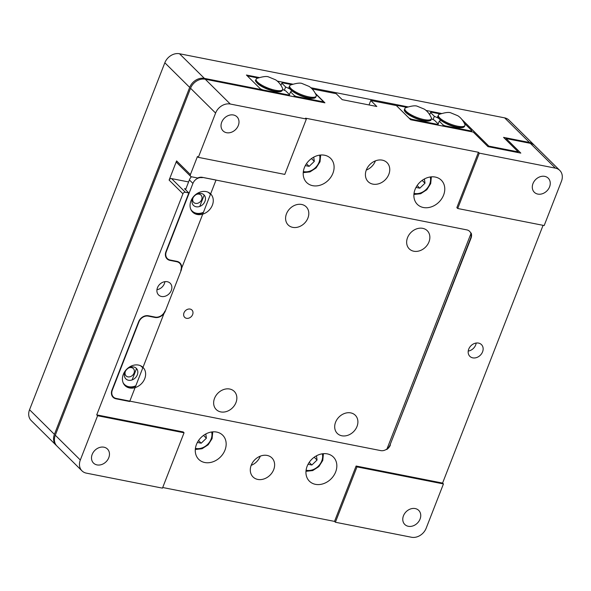 <?xml version="1.0" encoding="UTF-8"?>
<svg xmlns="http://www.w3.org/2000/svg" width="591" height="591" viewBox="0 0 591 591"><rect width="100%" height="100%" fill="white"/><g stroke="black" fill="none" stroke-linecap="round" stroke-linejoin="round"><path stroke-width="0.89" d="M404.783 110.945L413.589 117.417L423.4 120.675L429.768 120.682M431.297 117.735A14.228 3.96 -158.7 0 1 431.371 118.85A14.228 3.96 -158.7 0 1 424.065 119.581A14.228 3.96 -158.7 0 1 410.494 114.44A14.228 3.96 -158.7 0 1 404.85 108.508A14.228 3.96 -158.7 0 1 405.662 107.739C411.595 105.826 415.51 105.346 417.401 106.291L424.257 109.121C425.21 109.734 428.667 111.935 431.297 117.735M396.886 106.077L409.482 118.547M396.967 105.878L397.58 105.516L406.652 107.303M431.386 118.806L434.422 120.209L438.263 124.014L437.65 124.376L411.395 119.197L409.556 118.348M411.395 119.197L411.144 119.833M437.65 124.376L437.406 125.011M437.842 125.1L438.263 124.014M457.087 127.316L463.314 127.301M457.611 126.193A14.228 3.96 -158.7 0 1 444.04 121.059A14.228 3.96 -158.7 0 1 438.396 115.127A14.228 3.96 -158.7 0 1 439.209 114.351C445.141 112.445 449.057 111.965 450.948 112.911L457.803 115.74C458.756 116.353 462.214 118.555 464.844 124.346A14.228 3.96 -158.7 0 1 464.918 125.462A14.228 3.96 -158.7 0 1 457.611 126.193M471.389 131.712L471.81 130.626L464.341 123.231M471.81 130.626L471.204 130.988L444.942 125.809L443.11 124.967L439.268 121.162L440.709 120.305M438.611 118.259L434.355 116.301L430.514 112.497L431.127 112.127L440.199 113.923M438.758 118.333L440.738 120.291C445.208 123.519 450.608 125.853 456.946 127.287M470.953 131.623L471.204 130.988M443.11 124.967L442.681 126.053M438.182 123.933L439.268 121.162M444.691 126.452L444.942 125.809M429.679 114.632L430.514 112.497M434.355 116.301L433.077 119.581M314.597 97.973L308.369 97.988M308.894 96.865A14.228 3.96 -158.7 0 1 295.323 91.731A14.228 3.96 -158.7 0 1 289.679 85.798A14.228 3.96 -158.7 0 1 290.491 85.03C296.453 83.117 300.368 82.637 302.23 83.582L309.108 86.426C310.002 87.003 313.466 89.175 316.126 95.018A14.228 3.96 -158.7 0 1 316.2 96.141A14.228 3.96 -158.7 0 1 308.894 96.865M322.671 102.383L323.092 101.297L315.624 93.903M291.481 84.594L282.409 82.806L281.796 83.168L285.638 86.973L284.36 90.26M289.893 88.938L285.638 86.973M308.229 97.966C301.846 96.51 296.446 94.176 292.02 90.962L290.041 89.005M289.464 94.604L290.543 91.834L291.984 90.977M290.543 91.834L294.392 95.639L296.224 96.488L322.479 101.667L323.092 101.297M322.235 102.302L322.479 101.667M280.961 85.303L281.796 83.168M295.973 97.123L296.224 96.488M294.392 95.639L293.963 96.725M281.05 91.354L274.682 91.346L262.744 87.047L256.066 81.617M282.579 88.406A14.228 3.96 -158.7 0 1 282.653 89.522A14.228 3.96 -158.7 0 1 275.347 90.253A14.228 3.96 -158.7 0 1 261.776 85.119A14.228 3.96 -158.7 0 1 256.132 79.187A14.228 3.96 -158.7 0 1 256.945 78.411C262.877 76.505 266.792 76.025 268.683 76.97L275.561 79.815C276.448 80.391 279.92 82.563 282.579 88.406M248.168 76.749L260.764 89.219M260.838 89.027L262.677 89.869L262.426 90.504M262.677 89.869L288.933 95.048L289.546 94.686L285.704 90.881L282.668 89.477M257.935 77.975L248.863 76.187L248.25 76.549M289.125 95.772L289.546 94.686M288.933 95.048L288.689 95.683M327.325 453.888A17.013 13.748 -45.3 0 1 333.361 457.028A17.013 13.748 -45.3 0 1 333.782 475.556A17.013 13.748 -45.3 0 1 315.454 484.339A17.013 13.748 -45.3 0 1 309.418 481.207A17.013 13.748 -45.3 0 1 308.997 462.679A17.013 13.748 -45.3 0 1 327.325 453.888M324.585 155.226A17.013 13.748 -45.3 0 1 330.62 158.366A17.013 13.748 -45.3 0 1 331.041 176.894A17.013 13.748 -45.3 0 1 312.713 185.685A17.013 13.748 -45.3 0 1 306.677 182.545A17.013 13.748 -45.3 0 1 306.256 164.017A17.013 13.748 -45.3 0 1 324.585 155.226M216.653 432.065A17.013 13.748 -45.3 0 1 222.689 435.198A17.013 13.748 -45.3 0 1 223.11 453.725A17.013 13.748 -45.3 0 1 204.781 462.517A17.013 13.748 -45.3 0 1 198.746 459.377A17.013 13.748 -45.3 0 1 198.325 440.849A17.013 13.748 -45.3 0 1 216.653 432.065M267.132 455.432A13.408 10.83 -45.3 0 1 271.89 457.907A13.408 10.83 -45.3 0 1 272.215 472.505A13.408 10.83 -45.3 0 1 257.779 479.427A13.408 10.83 -45.3 0 1 253.022 476.952A13.408 10.83 -45.3 0 1 252.697 462.361A13.408 10.83 -45.3 0 1 267.132 455.432M251.153 465.368A13.408 10.83 134.7 0 0 260.284 456.149M435.257 177.056A17.013 13.748 -45.3 0 1 441.3 180.189A17.013 13.748 -45.3 0 1 441.713 198.716A17.013 13.748 -45.3 0 1 423.385 207.507A17.013 13.748 -45.3 0 1 417.349 204.368A17.013 13.748 -45.3 0 1 416.936 185.84A17.013 13.748 -45.3 0 1 435.257 177.056M382.259 160.146A13.408 10.83 -45.3 0 1 387.016 162.614A13.408 10.83 -45.3 0 1 387.349 177.211A13.408 10.83 -45.3 0 1 372.906 184.133A13.408 10.83 -45.3 0 1 368.149 181.666A13.408 10.83 -45.3 0 1 367.824 167.068A13.408 10.83 -45.3 0 1 382.259 160.146M366.287 170.082A13.408 10.83 134.7 0 0 375.418 160.863M167.26 281.715A8.252 6.664 -45.3 0 1 170.193 283.237A8.252 6.664 -45.3 0 1 170.393 292.213A8.252 6.664 -45.3 0 1 161.506 296.475A8.252 6.664 -45.3 0 1 158.58 294.953A8.252 6.664 -45.3 0 1 158.381 285.97A8.252 6.664 -45.3 0 1 167.26 281.715M156.962 289.686A8.252 6.664 134.7 0 0 164.904 281.663M478.533 343.09A8.252 6.664 -45.3 0 1 481.458 344.612A8.252 6.664 -45.3 0 1 481.665 353.595A8.252 6.664 -45.3 0 1 472.778 357.858A8.252 6.664 -45.3 0 1 469.852 356.336A8.252 6.664 -45.3 0 1 469.646 347.353A8.252 6.664 -45.3 0 1 478.533 343.09M468.227 351.069A8.252 6.664 134.7 0 0 476.176 343.046M128.439 368.09A5.156 4.167 -45.3 0 1 131.505 367.632A5.156 4.167 -45.3 0 1 133.337 368.577A5.156 4.167 -45.3 0 1 133.463 374.192A5.156 4.167 -45.3 0 1 127.907 376.859A5.156 4.167 -45.3 0 1 126.082 375.906A5.156 4.167 -45.3 0 1 125.543 371.015M196.079 194.609A5.156 4.167 -45.3 0 1 199.145 194.144A5.156 4.167 -45.3 0 1 200.977 195.096A5.156 4.167 -45.3 0 1 201.103 200.711A5.156 4.167 -45.3 0 1 195.547 203.37A5.156 4.167 -45.3 0 1 193.715 202.425A5.156 4.167 -45.3 0 1 193.183 197.534M103.942 447.195A9.899 8.001 -45.3 0 1 107.451 449.02A9.899 8.001 -45.3 0 1 107.695 459.798A9.899 8.001 -45.3 0 1 97.035 464.91A9.899 8.001 -45.3 0 1 93.518 463.085A9.899 8.001 -45.3 0 1 93.282 452.307A9.899 8.001 -45.3 0 1 103.942 447.195M233.46 114.994A9.899 8.001 -45.3 0 1 236.976 116.819A9.899 8.001 -45.3 0 1 237.22 127.597A9.899 8.001 -45.3 0 1 226.552 132.709A9.899 8.001 -45.3 0 1 223.043 130.884A9.899 8.001 -45.3 0 1 222.8 120.106A9.899 8.001 -45.3 0 1 233.46 114.994M544.732 176.369A9.899 8.001 -45.3 0 1 548.249 178.194A9.899 8.001 -45.3 0 1 548.485 188.972A9.899 8.001 -45.3 0 1 537.825 194.092A9.899 8.001 -45.3 0 1 534.316 192.267A9.899 8.001 -45.3 0 1 534.072 181.481A9.899 8.001 -45.3 0 1 544.732 176.369M415.214 508.57A9.899 8.001 -45.3 0 1 418.724 510.395A9.899 8.001 -45.3 0 1 418.967 521.181A9.899 8.001 -45.3 0 1 408.307 526.293A9.899 8.001 -45.3 0 1 404.791 524.468A9.899 8.001 -45.3 0 1 404.547 513.682A9.899 8.001 -45.3 0 1 415.214 508.57M190.686 176.391A2.061 1.67 -45.3 0 0 191.418 176.768L197.645 177.994A8.252 6.664 -45.3 0 1 202.373 177.337L216.033 180.033L180.772 270.464A8.252 6.664 134.7 0 0 179.664 263.239A8.252 6.664 134.7 0 0 176.731 261.717L169.994 260.387A8.252 6.664 -45.3 0 1 167.061 258.865A8.252 6.664 -45.3 0 1 165.953 251.64L188.832 192.954L185.375 192.274L171.56 178.593A2.061 1.67 134.7 0 0 169.115 180.092L176.598 160.9A2.061 1.67 134.7 0 0 176.872 162.71L190.686 176.391A2.061 1.67 -45.3 0 1 190.413 174.581L197.46 156.497L198.325 157.354L215.597 113.058A12.374 9.995 -45.3 0 1 230.283 104.031L205.247 79.231L324.917 102.827L315.343 93.348M215.597 113.058L190.553 88.258L55.281 435.227L80.317 460.02L97.589 415.732L96.725 414.875L182.929 193.774A2.061 1.67 -45.3 0 1 185.375 192.274M96.725 414.875L183.188 431.925L184.052 432.782L97.589 415.732M162.71 487.509L334.528 521.395L356.114 466.026L442.578 483.076L543.07 225.334M457.715 208.497L544.178 225.548L561.45 181.26A12.374 9.995 134.7 0 0 559.78 170.422A12.374 9.995 134.7 0 0 555.392 168.139L479.301 153.135L457.715 208.497L456.85 207.648L478.437 152.279L305.51 118.178L306.374 119.035L230.283 104.031M155.145 317.086A8.252 6.664 134.7 0 0 164.941 311.065L129.688 401.496L116.021 398.807A8.252 6.664 -45.3 0 1 113.095 397.285A8.252 6.664 -45.3 0 1 111.987 390.06L138.612 321.77A8.252 6.664 -45.3 0 1 148.4 315.757L155.145 317.086M390.4 444.964A8.252 6.664 -45.3 0 1 386.765 449.5L471.167 233.031A8.252 6.664 -45.3 0 1 470.99 238.254L390.134 444.698M129.185 401.001L129.688 401.496M136.536 368.577L132.111 379.924M204.176 195.089L199.751 206.444M198.325 157.354L284.788 174.404L306.374 119.035M312.129 88.938L336.176 93.681L342.219 99.665L376.807 106.483L370.764 100.5L396.354 105.545L410.686 119.744L473.288 132.089L487.967 146.627L520.819 153.106L506.147 138.567L530.356 143.34L555.392 168.139M479.301 153.135L478.437 152.279M442.578 483.076L443.442 483.933L426.17 528.221A12.374 9.995 -45.3 0 1 411.484 537.249L335.392 522.245L334.528 521.395M443.442 483.933L356.979 466.883L356.114 466.026M356.979 466.883L335.392 522.245M184.052 432.782L162.466 488.144L86.375 473.14A12.374 9.995 134.7 0 1 81.986 470.864L56.95 446.065A12.374 9.995 134.7 0 1 55.281 435.227M188.832 192.954L184.518 188.677L185.862 188.943M188.588 181.947L171.56 178.593M80.317 460.02A12.374 9.995 134.7 0 0 81.986 470.864M190.553 88.258A12.374 9.995 -45.3 0 1 205.247 79.231M369.028 104.954L370.764 100.5M559.78 170.422L534.744 145.622A12.374 9.995 134.7 0 0 530.356 143.34M505.756 139.557L506.147 138.567M441.425 113.479L425.993 110.436M407.879 106.86L310.829 87.727M292.708 84.151L277.275 81.107M259.161 77.532L246.425 75.027L261.104 89.559L204.383 78.374A12.374 9.995 134.7 0 0 189.689 87.402L54.416 434.37L29.55 409.74A12.374 9.995 134.7 0 0 31.22 420.578L56.086 445.208A12.374 9.995 -45.3 0 1 54.416 434.37M488.58 146.745L488.831 146.11L461.918 119.456M260.86 90.194L261.104 89.559M534.294 145.209A12.374 9.995 134.7 0 0 533.88 144.765A12.374 9.995 134.7 0 0 529.492 142.483L503.554 137.371L518.226 151.909L488.831 146.11M204.383 78.374L179.516 53.751L504.625 117.86L529.492 142.483M517.982 152.544L518.226 151.909M56.529 445.621A12.374 9.995 -45.3 0 1 56.086 445.208M533.88 144.765L509.014 120.136A12.374 9.995 134.7 0 0 504.625 117.86M179.516 53.751A12.374 9.995 134.7 0 0 164.83 62.779L29.55 409.74M138.486 365.075A12.788 10.335 -45.3 0 1 143.022 367.432A12.788 10.335 -45.3 0 1 143.332 381.358A12.788 10.335 -45.3 0 1 129.562 387.962A12.788 10.335 -45.3 0 1 125.026 385.605A12.788 10.335 -45.3 0 1 124.716 371.68A12.788 10.335 -45.3 0 1 138.486 365.075M124.612 385.162A12.788 10.335 134.7 0 0 128.698 387.105A12.788 10.335 134.7 0 0 135.627 386.263M206.126 191.595A12.788 10.335 -45.3 0 1 210.662 193.951A12.788 10.335 -45.3 0 1 210.972 207.877A12.788 10.335 -45.3 0 1 197.202 214.481A12.788 10.335 -45.3 0 1 192.666 212.117A12.788 10.335 -45.3 0 1 192.348 198.199A12.788 10.335 -45.3 0 1 206.126 191.595M192.245 211.674A12.788 10.335 134.7 0 0 196.338 213.624A12.788 10.335 134.7 0 0 203.267 212.782M190.117 309.078A5.156 4.167 -45.3 0 1 191.942 310.024A5.156 4.167 -45.3 0 1 192.068 315.638A5.156 4.167 -45.3 0 1 186.52 318.305A5.156 4.167 -45.3 0 1 184.688 317.352A5.156 4.167 -45.3 0 1 184.562 311.738A5.156 4.167 -45.3 0 1 190.117 309.078M301.661 204.471A12.788 10.335 -45.3 0 1 306.197 206.828A12.788 10.335 -45.3 0 1 306.515 220.753A12.788 10.335 -45.3 0 1 292.744 227.358A12.788 10.335 -45.3 0 1 288.201 225.001A12.788 10.335 -45.3 0 1 287.891 211.076A12.788 10.335 -45.3 0 1 301.661 204.471M422.713 228.34A12.788 10.335 -45.3 0 1 427.249 230.697A12.788 10.335 -45.3 0 1 427.566 244.622A12.788 10.335 -45.3 0 1 413.789 251.227A12.788 10.335 -45.3 0 1 409.253 248.87A12.788 10.335 -45.3 0 1 408.942 234.945A12.788 10.335 -45.3 0 1 422.713 228.34M229.707 389.026A12.788 10.335 -45.3 0 1 234.243 391.382A12.788 10.335 -45.3 0 1 234.561 405.308A12.788 10.335 -45.3 0 1 220.783 411.912A12.788 10.335 -45.3 0 1 216.247 409.556A12.788 10.335 -45.3 0 1 215.937 395.63A12.788 10.335 -45.3 0 1 229.707 389.026M350.759 412.895A12.788 10.335 -45.3 0 1 355.294 415.251A12.788 10.335 -45.3 0 1 355.605 429.177A12.788 10.335 -45.3 0 1 341.834 435.781A12.788 10.335 -45.3 0 1 337.298 433.425A12.788 10.335 -45.3 0 1 336.988 419.499A12.788 10.335 -45.3 0 1 350.759 412.895M140.111 365.548A12.374 9.995 -45.3 0 1 142.771 367.934M135.804 385.805A12.374 9.995 -45.3 0 1 128.845 386.736A12.374 9.995 -45.3 0 1 123.113 382.709M128.498 380.257A7.424 5.999 134.7 0 0 136.499 376.423A7.424 5.999 134.7 0 0 136.314 368.333A7.424 5.999 134.7 0 0 133.677 366.967A7.424 5.999 134.7 0 0 125.684 370.801A7.424 5.999 134.7 0 0 125.861 378.883A7.424 5.999 134.7 0 0 128.498 380.257M207.751 192.068A12.374 9.995 -45.3 0 1 210.411 194.454M203.444 212.324A12.374 9.995 -45.3 0 1 196.485 213.255A12.374 9.995 -45.3 0 1 190.753 209.229M196.138 206.769A7.424 5.999 134.7 0 0 204.131 202.935A7.424 5.999 134.7 0 0 203.954 194.853A7.424 5.999 134.7 0 0 201.317 193.486A7.424 5.999 134.7 0 0 193.323 197.32A7.424 5.999 134.7 0 0 193.501 205.402A7.424 5.999 134.7 0 0 196.138 206.769M202.225 177.706A7.838 6.331 134.7 0 0 192.917 183.424L166.3 251.707A7.838 6.331 134.7 0 0 167.356 258.577A7.838 6.331 134.7 0 0 170.134 260.018L176.879 261.348A8.666 6.996 -45.3 0 1 179.952 262.943A8.666 6.996 -45.3 0 1 181.119 270.53L165.288 311.132A8.666 6.996 -45.3 0 1 155.005 317.456L148.26 316.126A7.838 6.331 134.7 0 0 138.951 321.844L112.327 390.126A7.838 6.331 134.7 0 0 113.383 396.989A7.838 6.331 134.7 0 0 116.168 398.437L380.744 450.608A7.838 6.331 134.7 0 0 390.053 444.89L470.643 238.188A7.838 6.331 134.7 0 0 469.586 231.325A7.838 6.331 134.7 0 0 466.809 229.884L201.76 177.248M191.44 176.775A7.838 6.331 134.7 0 0 189.379 179.915L185.559 189.711M205.808 433.971L206.385 438.219L201.199 443.198L197.387 442.445M203.54 435.397L206.385 438.219M198.524 440.554L201.199 443.198M316.481 455.794L317.057 460.042L311.871 465.021L308.059 464.267M314.213 457.22L317.057 460.042M309.204 462.376L311.871 465.021M313.74 157.132L314.316 161.38L309.13 166.359L305.318 165.613M311.472 158.558L314.316 161.38M306.463 163.714L309.13 166.359M424.412 178.962L424.995 183.21L419.802 188.189L415.99 187.436M422.144 180.388L424.995 183.21M417.135 185.544L419.802 188.189M423.717 120.475A14.228 3.96 -158.7 0 1 410.139 115.341A14.228 3.96 -158.7 0 1 404.503 109.409C402.619 112.135 414.513 119.138 423.466 120.712C427.315 121.709 431.607 120.734 431.016 119.744A14.228 3.96 -158.7 0 1 423.717 120.475M464.918 125.462L464.563 126.363A14.228 3.96 -158.7 0 1 457.264 127.095A14.228 3.96 -158.7 0 1 443.693 121.953A14.228 3.96 -158.7 0 1 438.049 116.021L438.396 115.127M289.331 86.692C286.665 88.14 298.27 96.392 308.295 98.003C309.928 98.483 312.004 98.534 314.538 98.136L315.845 97.035A14.228 3.96 -158.7 0 1 308.546 97.766A14.228 3.96 -158.7 0 1 294.975 92.624A14.228 3.96 -158.7 0 1 289.331 86.692L289.679 85.798M275 91.147A14.228 3.96 -158.7 0 1 261.421 86.013A14.228 3.96 -158.7 0 1 255.785 80.081C254.839 80.295 255.718 81.713 258.415 84.343C262.951 87.616 268.395 89.965 274.749 91.383C276.396 91.871 278.479 91.915 280.984 91.524L282.299 90.416A14.228 3.96 -158.7 0 1 275 91.147M115.467 398.253L116.021 398.807M176.598 160.9L190.413 174.581M182.929 193.774L169.115 180.092M169.432 259.833L169.994 260.387M176.236 261.222L176.731 261.717M164.83 62.779L189.689 87.402M192.917 183.424L189.379 179.915M148.26 316.126L147.794 315.668M155.005 317.456L154.502 316.961M195.422 448.362A12.788 10.335 134.7 0 0 195.894 448.473A12.788 10.335 134.7 0 0 207.899 444.092A12.788 10.335 134.7 0 0 211.644 431.984M306.094 470.192A12.788 10.335 134.7 0 0 306.566 470.296A12.788 10.335 134.7 0 0 318.571 465.922A12.788 10.335 134.7 0 0 322.317 453.807M303.353 171.53A12.788 10.335 134.7 0 0 303.826 171.634A12.788 10.335 134.7 0 0 315.83 167.26A12.788 10.335 134.7 0 0 319.576 155.152M414.025 193.353A12.788 10.335 134.7 0 0 414.505 193.464A12.788 10.335 134.7 0 0 426.503 189.083A12.788 10.335 134.7 0 0 430.255 176.975M431.371 118.85L431.016 119.744M404.85 108.508L404.503 109.409M464.563 126.363L463.255 127.464C460.721 127.855 458.646 127.811 457.013 127.324C446.988 125.72 435.382 117.469 438.049 116.021M315.845 97.035L316.2 96.141M282.299 90.416L282.653 89.522M255.785 80.081L256.132 79.187M178.142 261.739L179.664 263.239M111.906 395.527L113.383 396.989M165.872 257.107L167.356 258.577M195.303 449.478L202.056 448.746L208.18 444.779L212.088 438.618L212.76 431.858M305.975 471.308L312.735 470.569L318.852 466.602L322.76 460.441L323.432 453.681M303.235 172.646L309.994 171.907L316.111 167.94L320.019 161.786L320.691 155.019M413.907 194.469L420.666 193.737L426.783 189.763L430.699 183.609L431.364 176.842"/></g></svg>
